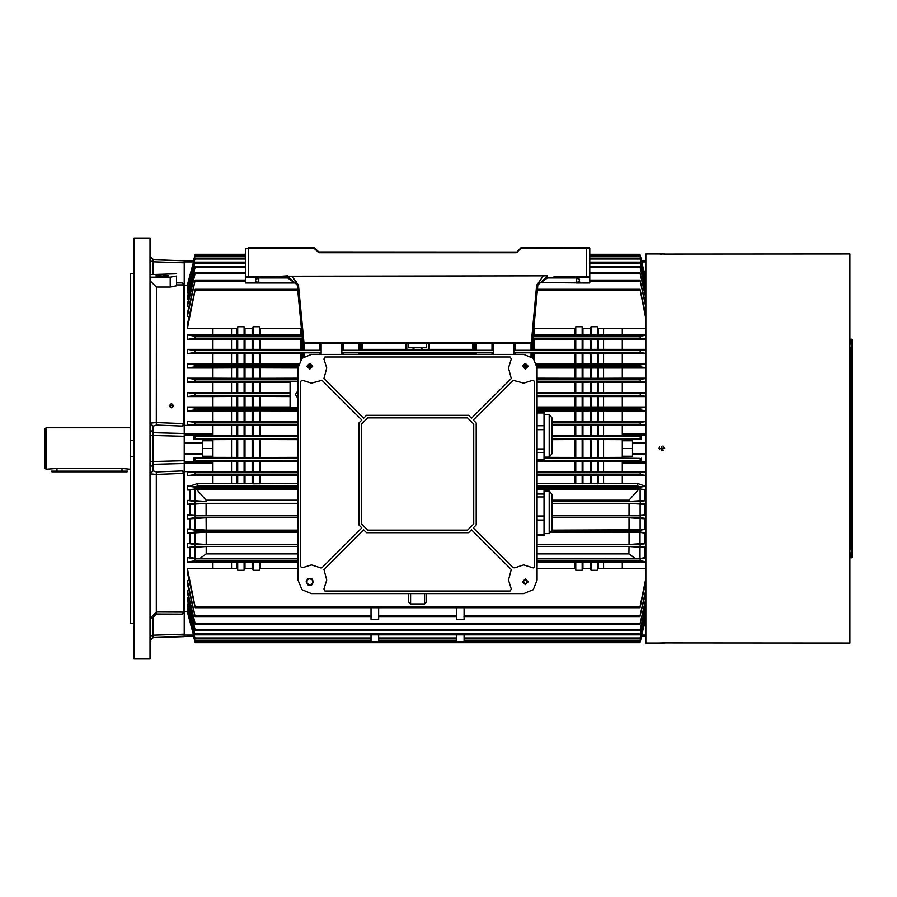 <?xml version="1.0" encoding="UTF-8"?>
<svg xmlns="http://www.w3.org/2000/svg" width="897" height="897" viewBox="0 0 897 897"><rect width="100%" height="100%" fill="white"/><g stroke="black" fill="none" stroke-linecap="round" stroke-linejoin="round"><path stroke-width="1.35" d="M277.599 247.628L279.292 247.628M589.744 248.267L589.744 276.332L586.56 276.332L586.56 248.267L589.744 248.267L588.981 247.628L521.146 247.729L586.56 247.628M255.286 247.628L291.514 247.628M257.764 247.628L268.035 247.628M262.933 247.628L264.436 247.628M288.912 247.628L286.008 247.628M294.171 247.628L292.265 247.628M248.592 276.332L245.397 276.332L245.397 248.267L248.592 248.267L248.592 276.332L547.428 275.884M589.744 276.332L589.744 277.42L578.756 277.42L579.54 281.748L580.819 283.026L589.744 283.026L589.744 277.42M245.397 283.026L258.796 283.026L245.397 283.026L245.397 276.332M254.322 283.026L255.6 281.748L258.796 282.387L258.796 283.026L296.84 283.026L293.79 283.026L293.79 282.387L296.447 281.994M538.48 282.521L589.744 283.026M303.803 247.628L314.006 247.628L318.996 252.091L435.112 252.091M388.244 252.091L390.789 252.091M134.124 273.327L130.3 273.327L130.3 623.673L134.124 623.673M150.068 448.5L150.068 238.064L134.124 238.064L134.124 658.936L150.068 658.936L150.068 448.5M172.706 405.713L172.706 407.373M187.922 611.406L184.188 612.034L182.181 614.153L156.336 613.997L153.14 617.394L150.068 618.482L156.448 611.933L183.863 612.102L183.863 473.347L156.448 474.412L150.068 473.795L153.14 470.802L156.336 471.912L182.181 470.903L184.188 471.598L184.188 612.034L184.188 463.558L153.14 464.332L153.14 461.563L184.188 460.766L184.188 436.234L153.14 435.437L153.14 461.563L150.068 461.776M212.881 435.707L237.75 435.751L237.75 425.212L184.188 425.402L184.188 284.966L184.188 425.402L182.181 426.097L156.336 425.088L153.14 426.198L150.068 423.205L156.448 422.588L183.863 423.653L183.863 284.898L176.53 284.943M184.188 636.22L153.14 637.251L184.188 636.612L153.14 637.7L150.068 640.884M159.52 259.962L177.808 260.579M46.128 469.221L44.85 467.954L44.85 429.046L46.128 427.779L46.128 469.221L56.971 468.413L122.014 468.413L130.3 469.221M850.872 457.111L851.511 457.111L851.511 552.765L850.872 552.765L850.872 557.867L851.511 557.867L851.511 552.765L852.15 552.765L852.15 557.228L852.15 452.963L852.15 457.111L851.511 457.111L851.511 443.398L850.872 443.398L850.872 347.744L849.919 347.744M849.919 549.256L850.872 549.256L850.872 443.398M850.872 339.133L850.872 344.235L851.511 344.235L851.511 339.133L850.872 339.133M852.15 452.963L851.511 453.602L852.15 452.963L851.511 453.602L852.15 452.963L852.15 444.037L851.511 443.398L851.511 344.235L852.15 344.235L852.15 339.772L852.15 444.037L852.15 439.889L850.872 439.889M663.388 642.981L849.919 642.992L849.919 254.008L663.836 254.019M664.677 642.992L645.862 642.992L645.862 254.008L664.677 254.008M127.105 471.777L51.869 471.777L51.23 471.138L127.744 471.138L127.105 471.777M464.119 634.908L464.119 641.714L456.472 641.714L456.472 634.908L456.472 637.946L378.68 637.946L378.68 634.908L378.68 641.714L371.022 641.714L371.022 634.908L371.022 637.946L195.03 637.946L187.372 608.357L195.03 637.946M464.108 607.718L464.119 619.401L456.472 619.401L456.483 607.718M378.669 607.718L378.68 619.401L371.022 619.401L371.033 607.718M298.006 438.611L193.517 438.801L212.881 438.801L212.881 440.719L202.677 440.719L202.677 456.281L212.881 456.281L212.881 458.199L193.517 458.199L193.517 460.486L298.006 460.296M298.006 483.292L253.055 483.786L252.203 483.292L252.203 475.657M252.203 471.744L252.203 461.293M252.203 457.392L252.203 439.608M252.203 483.292L244.982 483.292L244.982 475.657M244.982 471.744L244.982 461.293M244.982 457.392L244.982 439.608M252.203 435.707L252.203 425.256M252.203 421.343L252.203 410.916M252.203 406.969L252.203 396.575M252.203 392.606L252.203 382.268M252.203 378.209L252.203 367.949M252.203 363.801L252.203 353.653M252.203 349.382L252.203 339.38M252.203 334.929L252.203 328.582M244.982 435.707L244.982 425.256M244.982 421.343L244.982 410.916M244.982 406.969L244.982 396.575M244.982 392.606L244.982 382.268M244.982 378.209L244.982 367.949M244.982 363.801L244.982 353.653M244.982 349.382L244.982 339.38M244.982 334.929L244.982 328.582M244.982 483.292L236.898 483.292L236.898 475.657M236.898 471.744L236.898 461.293M236.898 457.392L236.898 439.608M236.898 483.292L231.561 483.292L231.561 475.657M231.561 471.744L231.561 461.293M231.561 457.392L231.561 439.608M236.898 435.707L236.898 425.256M236.898 421.343L236.898 410.916M236.898 406.969L236.898 396.575M236.898 392.606L236.898 382.268M236.898 378.209L236.898 367.949M236.898 363.801L236.898 353.653M236.898 349.382L236.898 339.38M236.898 334.929L236.898 328.582M231.561 435.707L231.561 425.256M231.561 421.343L231.561 410.916M231.561 406.969L231.561 396.575M231.561 392.606L231.561 382.268M231.561 378.209L231.561 367.949M231.561 363.801L231.561 353.653M231.561 349.382L231.561 339.38M231.561 334.929L231.561 328.582M212.881 440.719L212.881 456.281M212.881 461.293L237.75 461.249L237.75 471.788L184.188 471.598L184.188 461.82L212.881 461.82L212.881 471.598M231.561 483.292L212.881 483.595L212.881 475.657L187.372 475.657L187.372 471.744L212.881 471.744M301.975 334.996L212.881 334.929L212.881 328.582L187.372 328.582L195.109 290.236L297.737 290.236M237.75 349.438L244.13 349.438L244.13 339.324L237.75 339.324L237.75 349.438L212.881 349.382L212.881 339.38L187.372 339.38L187.372 334.929L195.109 336.274L302.098 336.274L195.109 336.274L194.817 338.18L187.372 339.38M237.75 363.857L244.13 363.857L244.13 353.609L237.75 353.609L237.75 363.857L212.881 363.801L212.881 353.653L187.372 353.653L187.372 349.382L212.881 349.382M237.75 378.254L244.13 378.254L244.13 367.905L237.75 367.905L237.75 378.254L212.881 378.209L212.881 367.949L187.372 367.949L187.372 363.801L212.881 363.801M290.034 392.606L212.881 392.606L212.881 382.268L187.372 382.268L187.372 378.209L212.881 378.209M237.75 407.025L244.13 407.025L244.13 396.53L237.75 396.53L237.75 407.025L212.881 406.969L212.881 396.575L187.372 396.575L187.372 392.606L194.941 393.66L194.806 395.577L187.372 396.575M298.006 421.343L212.881 421.343L212.881 410.916L187.372 410.916L194.929 409.918L195.03 408.012L187.372 406.969L187.372 410.916M260.287 483.292L260.287 475.657M260.287 471.744L260.287 461.293M260.287 457.392L260.287 439.608M212.881 457.392L259.424 457.436L259.424 439.564L298.006 439.608M237.75 471.788L259.424 471.788L259.424 461.249L298.006 461.293M259.424 483.786L259.424 475.612L212.881 475.657M260.287 435.707L260.287 425.256M260.287 421.343L260.287 410.916M260.287 406.969L260.287 396.575M260.287 392.606L260.287 382.268M260.287 378.209L260.287 367.949M260.287 363.801L260.287 353.653M260.287 349.382L260.287 339.38M260.287 334.929L260.287 328.582M259.424 334.996L259.424 326.777L253.055 326.777L252.707 328.582L244.466 328.582L244.13 326.777L237.75 326.777L237.402 328.582L212.881 328.582M244.13 349.438L259.424 349.438L259.424 339.324L244.13 339.324M244.13 363.857L259.424 363.857L259.424 353.609L244.13 353.609M244.13 378.254L259.424 378.254L259.424 367.905L244.13 367.905M259.424 392.662L259.424 382.223L212.881 382.268M244.13 407.025L259.424 407.025L259.424 396.53L244.13 396.53M259.424 421.388L259.424 410.871L212.881 410.916M237.75 435.751L259.424 435.751L259.424 425.212L298.006 425.256M252.203 568.418L252.203 562.071M298.006 568.418L259.771 568.418L259.424 570.223L253.055 570.223L253.055 562.004L187.372 562.071L195.109 560.726L298.006 560.726L195.109 560.726L194.817 558.82L187.372 557.62L187.372 562.071M253.055 457.436L253.055 439.564L259.424 439.564M253.055 435.751L253.055 425.212L259.424 425.212M253.055 421.388L253.055 410.871M253.055 407.025L253.055 396.53M253.055 392.662L253.055 382.223M253.055 378.254L253.055 367.905M253.055 363.857L253.055 353.609M253.055 349.438L253.055 339.324M253.055 334.996L253.055 326.777M244.13 457.436L244.13 439.564L253.055 439.564M244.13 471.788L244.13 461.249L259.424 461.249M244.13 483.786L244.13 475.612M244.13 334.996L244.13 326.777M244.13 392.662L244.13 382.223M244.13 421.388L244.13 410.871M244.13 435.751L244.13 425.212L253.055 425.212M236.898 568.418L236.898 562.071M253.055 570.223L252.707 568.418L244.466 568.418L244.13 570.223L237.75 570.223L237.75 562.004M237.75 457.436L237.75 439.564L244.13 439.564M237.75 421.388L237.75 410.871M237.75 392.662L237.75 382.223M237.75 334.996L237.75 326.777M603.591 568.418L603.591 562.071M645.862 568.418L622.271 568.418L622.271 562.071L537.135 562.071M603.591 457.392L603.591 439.608M603.591 435.707L603.591 425.256M603.591 421.343L603.591 410.916M603.591 406.969L603.591 396.575M603.591 392.606L603.591 382.268M603.591 378.209L603.591 367.949M603.591 363.801L603.591 353.653M603.591 349.382L603.591 339.38M603.591 334.929L603.591 328.582M645.862 454.387L632.475 454.387L632.475 456.281L622.271 456.281L622.271 438.801L641.624 438.801L641.624 436.514L552.126 436.704M645.862 425.402L597.402 425.212L597.402 435.751L622.271 435.707M645.862 421.343L622.271 421.343L622.271 410.916L537.135 410.916M645.862 406.969L622.271 406.969L622.271 396.575L537.135 396.575M645.862 392.606L622.271 392.606L622.271 382.268L537.135 382.268M645.862 378.209L622.271 378.209L622.271 367.949L537.135 367.949M645.862 363.801L622.271 363.801L622.271 353.653L533.973 353.653L532.358 353.609L532.358 352.857L532.358 357.578M645.862 349.382L622.271 349.382L622.271 339.38L532.762 339.324M645.862 334.929L622.271 334.929L622.271 328.582L597.738 328.582L597.402 326.777L591.022 326.777L590.674 328.582L582.433 328.582L582.097 326.777L575.717 326.777L575.369 328.582L533.973 328.582L533.838 327.898M537.135 483.292L603.591 483.292L603.591 475.657M603.591 471.744L603.591 461.293M598.254 483.292L598.254 475.657M598.254 471.744L598.254 461.293M598.254 457.392L598.254 439.608M598.254 435.707L598.254 425.256M598.254 421.343L598.254 410.916M598.254 406.969L598.254 396.575M598.254 392.606L598.254 382.268M598.254 378.209L598.254 367.949M598.254 363.801L598.254 353.653M598.254 349.382L598.254 339.38M598.254 334.929L598.254 328.582M590.17 483.292L590.17 475.657M590.17 471.744L590.17 461.293M590.17 457.392L590.17 439.608M582.949 483.292L582.949 475.657M582.949 471.744L582.949 461.293M582.949 457.392L582.949 439.608M590.17 435.707L590.17 425.256M590.17 421.343L590.17 410.916M590.17 406.969L590.17 396.575M590.17 392.606L590.17 382.268M590.17 378.209L590.17 367.949M590.17 363.801L590.17 353.653M590.17 349.382L590.17 339.38M590.17 334.929L590.17 328.582M582.949 435.707L582.949 425.256M582.949 421.343L582.949 410.916M582.949 406.969L582.949 396.575M582.949 392.606L582.949 382.268M582.949 378.209L582.949 367.949M582.949 363.801L582.949 353.653M582.949 349.382L582.949 339.38M582.949 334.929L582.949 328.582M574.865 483.292L574.865 475.657M574.865 471.744L574.865 461.293M574.865 457.392L574.865 439.608M574.865 435.707L574.865 425.256M574.865 421.343L574.865 410.916M574.865 406.969L574.865 396.575M574.865 392.606L574.865 382.268M574.865 378.209L574.865 367.949M574.865 363.801L574.865 353.653M574.865 349.382L574.865 339.38M574.865 334.929L574.865 328.582M534.489 359.832L534.489 353.653M534.489 349.382L534.489 339.38M534.489 334.929L534.489 328.582M544.008 457.392L597.402 457.436L597.402 439.564L622.271 439.608M537.135 471.744L597.402 471.788L597.402 461.249L622.271 461.293M597.402 483.786L597.402 475.612L537.135 475.657M622.271 334.929L597.402 334.996L597.402 326.777M532.358 342.856L532.358 349.438L597.402 349.438L597.402 339.324M536.518 363.801L597.402 363.857L597.402 353.609M537.135 378.209L597.402 378.254L597.402 367.905M622.271 392.606L597.402 392.662L597.402 382.223M537.135 406.969L597.402 407.025L597.402 396.53M622.271 421.343L597.402 421.388L597.402 410.871M590.17 568.418L590.17 562.071M622.271 568.418L597.738 568.418L597.402 570.223L591.022 570.223L591.022 562.004M591.022 457.436L591.022 439.564L597.402 439.564M552.126 435.707L591.022 435.751L591.022 425.212L597.402 425.212M597.402 421.388L591.022 421.388L591.022 410.871M591.022 407.025L591.022 396.53M597.402 392.662L591.022 392.662L591.022 382.223M591.022 378.254L591.022 367.905M591.022 363.857L591.022 353.609M591.022 349.438L591.022 339.324M597.402 334.996L591.022 334.996L591.022 326.777M582.097 457.436L582.097 439.564L591.022 439.564M582.097 471.788L582.097 461.249L597.402 461.249M582.097 483.786L582.097 475.612M591.022 334.996L582.097 334.996L582.097 326.777M582.097 349.438L582.097 339.324M582.097 363.857L582.097 353.609M582.097 378.254L582.097 367.905M591.022 392.662L582.097 392.662L582.097 382.223M582.097 407.025L582.097 396.53M591.022 421.388L582.097 421.388L582.097 410.871M582.097 435.751L582.097 425.212L591.022 425.212M574.865 568.418L574.865 562.071M591.022 570.223L590.674 568.418L582.433 568.418L582.097 570.223L575.717 570.223L575.717 562.004M575.717 457.436L575.717 439.564L582.097 439.564M575.717 435.751L575.717 425.212L582.097 425.212M582.097 421.388L575.717 421.388L575.717 410.871M575.717 407.025L575.717 396.53M582.097 392.662L575.717 392.662L575.717 382.223M575.717 378.254L575.717 367.905M575.717 363.857L575.717 353.609M575.717 349.438L575.717 339.324M582.097 334.996L575.717 334.996L575.717 326.777M575.717 334.996L533.625 334.996L533.625 330.152M533.625 349.438L533.625 339.324M533.625 358.8L533.625 353.609M421.186 354.438L421.186 353.653M421.186 349.382L421.186 347.991M413.966 354.438L413.966 353.653M413.966 349.382L413.966 347.991M429.271 354.438L429.271 353.653M429.271 349.382L429.271 343.607M360.179 349.438L428.418 349.438L428.418 343.607M428.418 354.438L428.418 353.609L360.179 353.609M362.31 354.438L362.31 353.653M362.31 349.382L362.31 343.607M361.457 349.438L361.457 343.607M361.457 354.438L361.457 353.609M413.113 349.438L413.113 347.632L408.64 347.632L408.64 343.607M413.113 354.438L413.113 353.609M405.881 354.438L405.881 353.653M405.881 349.382L405.881 343.607M472.831 354.438L472.831 353.653M472.831 349.382L472.831 343.607M300.663 359.832L300.663 353.653M300.663 349.382L300.663 339.38M300.663 334.929L300.663 328.582M298.006 407.72L290.034 407.72L290.034 381.225L298.006 381.225L194.884 381.225L195.064 379.308L187.372 378.209M301.515 358.8L301.515 353.609L259.424 353.609M259.424 349.438L301.515 349.438L301.515 339.324L259.424 339.324M301.515 334.996L301.515 330.152M260.287 568.418L260.287 562.071M422.038 354.438L422.038 353.609M422.038 349.438L422.038 347.632L413.113 347.632M406.733 354.438L406.733 353.609M406.733 349.438L406.733 343.607M473.683 354.438L473.683 353.609L428.418 353.609M428.418 349.438L473.683 349.438L473.683 343.607M645.1 490.031L645.1 500.425L629.044 501.401L629.044 500.201L638.742 489.235L645.862 490.031M629.021 515.741L629.044 503.385L645.1 504.394L645.1 514.732L629.021 515.741L552.126 515.741M552.126 517.748L629.021 517.748L645.1 518.791L645.1 529.051L640.077 529.768L552.126 530.093L552.126 494.471L549.132 490.906L544.008 490.906M551.498 532.089L640.066 532.426L645.1 533.199L645.1 543.347L628.965 544.445L537.135 544.445M537.135 546.441L628.965 546.441L645.1 547.619L645.1 557.62L639.998 558.45L537.135 558.719M645.862 471.744L622.271 471.744L645.862 471.598M603.591 483.292L622.271 483.595L622.271 475.657L597.402 475.612M575.717 483.786L575.717 475.612M575.717 471.788L575.717 461.249L582.097 461.249M582.949 568.418L582.949 562.071M582.097 570.223L582.097 562.004M591.022 483.786L591.022 475.612M591.022 471.788L591.022 461.249M598.254 568.418L598.254 562.071M597.402 570.223L597.402 562.004M187.372 605.284L195.109 634.908L187.372 605.284M645.862 605.935L639.931 630.546L195.21 630.546L187.372 599.79L187.372 597.951L188.628 597.951M645.862 598.714L639.942 624.458L195.198 624.458L187.372 592.682L187.372 590.293L188.863 590.293M371.022 616.923L195.187 616.923L187.372 583.712L187.372 580.606L189.076 580.606M640.043 606.764L639.976 607.718L195.165 607.718L187.372 572.477L187.372 568.418L195.109 606.764L640.043 606.764L645.862 578.374M237.75 570.223L237.402 568.418L212.881 568.418L212.881 562.071M199.616 558.719L190.041 557.62L190.041 547.619L206.187 546.441L206.209 553.864L199.616 558.719L298.006 558.719M187.372 543.347L187.372 547.619L195.098 546.385L194.84 544.468L187.372 543.347L190.041 543.347L190.041 533.199L187.372 533.199L187.372 529.051L194.862 530.127L195.075 532.033L187.372 533.199M190.041 518.791L206.131 517.748L206.153 530.093L190.041 529.051L190.041 518.791L187.372 518.791L187.372 514.732L194.884 515.775L195.064 517.692L187.372 518.791M190.041 504.394L206.097 503.385L206.119 515.741L190.041 514.732L190.041 504.394L187.372 504.394L194.941 503.34L194.806 501.423L187.372 500.425L187.372 504.394M298.006 489.235L196.398 489.235L206.097 500.201L206.097 501.401L190.041 500.425L190.041 490.031L187.372 490.031L187.372 486.084L194.929 487.082L195.03 488.988L187.372 490.031M237.75 483.786L237.75 475.612M244.982 568.418L244.982 562.071M244.13 570.223L244.13 562.004M253.055 483.786L253.055 475.612M253.055 471.788L253.055 461.249M259.424 570.223L259.424 562.004L253.055 562.004M231.561 568.418L231.561 562.071M319.848 354.438L319.848 352.813L321.126 352.857L321.126 350.29L319.848 350.335L319.848 343.607M343.125 343.607L343.125 350.335L341.847 350.29L341.847 352.857L343.125 352.813L343.125 354.438M341.847 350.29L341.847 343.607L341.847 350.615L493.294 350.615L493.294 343.607L493.294 354.438L493.294 352.532L341.847 352.532L341.847 354.438L341.847 352.857M640.301 352.532L514.026 352.532L514.026 354.438L514.026 343.607L514.026 350.615L640.043 350.615L640.301 352.532L645.862 353.362M515.293 343.607L515.293 350.335L531.08 350.335L532.358 350.29L532.358 343.607L302.794 343.607L302.794 349.438L301.515 349.438M301.515 353.609L302.794 353.609L302.794 357.578L302.794 352.857L304.061 352.813L304.061 356.625M476.24 343.607L476.24 350.335L474.962 350.29L474.962 343.607L474.962 349.438L473.683 349.438M473.683 353.609L474.962 353.609L474.962 354.438L474.962 352.857L476.24 352.813L476.24 354.438M641.31 260.769L640.189 255.264L589.744 255.264M645.862 636.522L641.579 636.522L640.189 641.736L641.624 636.231L640.155 641.736L194.985 641.736L193.83 636.231M622.271 456.281L622.271 458.199L640.189 458.389L544.008 458.389M622.271 440.719L632.475 440.719L632.475 442.613L645.862 442.613M645.862 435.18L622.271 435.18L622.271 436.514L641.624 436.514M645.862 463.2L622.271 463.2L622.271 460.486L641.624 460.486L641.624 458.199M645.862 443.331L632.475 443.331L632.475 453.669L645.862 453.669M212.881 421.343L187.372 421.343L187.372 425.256L212.881 425.256M297.636 289.283L195.165 289.283L187.372 324.523L187.372 328.582M187.372 313.288L187.372 316.394L195.187 280.077L187.372 313.288M245.397 272.542L195.198 272.542L187.372 304.318L187.372 306.707L188.863 306.707M245.397 266.454L195.21 266.454L187.372 297.21L187.372 299.049L188.628 299.049M187.372 291.716L195.109 262.092L187.372 291.716M187.372 288.643L195.221 258.089L187.372 288.643L188.157 288.643M187.922 285.594L184.188 284.966L182.181 282.847L183.863 284.898M193.517 260.769L194.963 255.264L193.83 260.769M193.517 438.801L193.517 436.514L212.881 436.514L212.881 435.18L184.188 435.18L184.188 442.613L202.677 442.613M193.808 636.141L184.188 636.522L193.561 636.522L194.963 641.736L193.517 636.231M184.188 636.141L184.188 635.098L193.528 635.098M202.677 454.387L184.188 454.387L184.188 461.82M184.188 435.18L184.188 433.8L212.881 433.8L212.881 435.18M193.528 261.902L184.188 261.902L184.188 260.859L193.808 260.859M245.397 255.264L194.963 255.264L193.561 260.478L184.188 260.859M193.517 460.486L212.881 460.486L212.881 461.82M622.271 435.18L622.271 433.8L645.862 433.8M552.126 530.06L549.132 533.625L549.132 490.906M552.126 508.341L552.126 507.444M537.135 535.419L544.008 535.419L544.008 489.112L537.135 489.112M552.126 421.254L552.126 453.546L552.126 417.946L549.132 414.38L544.008 414.38M552.126 453.546L549.132 457.111L549.132 414.38M537.135 459.219L544.008 459.219L544.008 412.272L537.135 412.272M281.109 276.332L287.713 275.884M547.428 277.924L541.351 282.387L576.356 282.387L576.356 277.924L547.428 277.924L547.428 276.332L537.908 284.988L532.459 342.452L531.192 343.607L536.641 285.224L537.908 284.988M576.513 276.332L579.54 279.516L576.356 277.924L576.356 276.332L572.533 276.332M298.241 295.55L302.681 342.452L297.232 284.988L287.713 276.332L287.713 277.924L258.796 277.924L258.796 282.387L293.79 282.387L287.713 277.924M255.6 281.748L255.6 279.516L258.796 276.332L258.796 277.924L255.6 279.516L256.385 277.42L245.397 277.42M579.54 281.748L576.356 282.387L576.356 283.026L580.819 283.026M297.232 284.988L298.499 285.224L303.948 342.676L302.681 342.452L303.948 343.607L303.948 342.676L532.459 342.452L531.192 343.607M588.981 247.628L586.56 248.267L521.146 248.267L516.145 252.73L318.996 252.73L314.006 248.267L245.397 248.267M248.592 247.628L314.006 247.628L318.996 252.091L318.099 252.36M318.547 251.911L516.145 252.091L318.996 252.73M517.053 252.36L521.146 247.628L516.145 252.73M156.336 613.997L156.336 471.912M156.336 425.088L156.448 287.04L150.068 280.75M153.14 617.394L153.14 637.7M184.188 261.902L184.188 284.966L184.188 262.877L153.14 261.846L153.14 259.749L184.188 260.78M190.041 486.084L197.318 483.595L198.114 485.826L194.772 486.701L187.372 486.084M622.271 483.595L637.834 483.595L645.1 486.084L640.38 486.701L537.135 486.701M309.801 364.003L307.57 366.245L309.801 368.476L312.033 366.245L309.801 364.003M525.339 579.54L523.108 581.772L525.339 584.003L527.571 581.772L525.339 579.54M525.339 364.003L523.108 366.245L525.339 368.476L527.571 366.245L525.339 364.003M309.801 363.689L307.256 366.245L309.801 368.79L312.358 366.245L309.801 363.689M525.339 579.227L522.794 581.772L525.339 584.328L527.896 581.772L525.339 579.227M525.339 363.689L522.794 366.245L525.339 368.79L527.896 366.245L525.339 363.689M309.801 363.375L306.931 366.245L309.801 369.104L312.672 366.245L309.801 363.375M525.339 578.901L522.469 581.772L525.339 584.642L528.21 581.772L525.339 578.901M525.339 363.375L522.469 366.245L525.339 369.104L528.21 366.245L525.339 363.375M537.135 580.18L533.21 589.654L523.747 593.567L311.405 593.567L301.93 589.654L298.006 580.18L298.006 367.837L301.93 358.363L311.405 354.438L523.747 354.438L533.21 358.363L537.135 367.837L537.135 580.18M511.245 589.015L508.442 580.056L511.256 569.494L471.508 529.746L468.582 532.672L366.559 532.672L363.633 529.746L323.884 569.494L326.699 580.056L323.895 589.015L324.938 591.022L510.202 591.022L511.245 589.015M302.569 567.678L311.517 564.875L321.182 568.07L322.079 567.7L361.827 527.941L358.901 525.025L358.901 422.992L361.827 420.065L322.079 380.317L311.405 383.142L302.569 380.339L300.562 381.371L300.562 566.635L302.569 567.678M323.895 359.002L326.699 367.961L323.884 378.512L363.633 418.26L366.559 415.345L468.582 415.345L471.508 418.26L511.256 378.512L508.442 367.961L511.245 359.002L510.202 356.995L324.938 356.995L323.895 359.002M514.721 567.823L523.624 564.875L533.311 567.913L534.59 566.635L534.59 381.371L532.571 380.339L523.747 383.142L513.062 380.317L473.313 420.065L476.24 422.992L476.24 525.025L473.313 527.941L513.062 567.7L514.721 567.823M150.068 636.253L153.14 635.154L184.188 634.123L184.188 612.034L184.188 635.098M150.068 435.224L153.14 435.437L153.14 432.668L184.188 433.442L184.188 425.402L184.188 433.8M287.926 276.332L283.329 276.332M297.804 290.998L297.86 291.626M586.56 276.332L554.032 276.332M256.385 277.42L258.796 276.332L262.619 276.332M296.425 281.938L296.66 282.521M578.756 277.42L576.356 276.332M353.799 252.091L353.171 252.091M446.908 252.091L437.658 252.091M171.428 407.765L169.264 405.668L171.428 403.583L173.592 405.668L171.428 407.765M173.401 406.543L171.428 405.321L169.511 406.644M165.496 276.747L158.87 276.747M162.178 276.915L155.809 275.805L162.178 274.695L168.558 275.805L162.178 276.915M167.436 276.433L156.93 276.433M134.124 456.528L130.3 456.528M150.068 277.128L170.15 277.128L176.53 276.029L176.53 285.762L170.15 287.04L156.448 287.04M182.181 282.847L176.53 282.88L176.53 276.029M176.53 273.843L150.068 274.639M130.3 440.472L134.124 440.472M182.181 470.903L183.863 473.347M183.863 612.102L182.181 614.153M183.863 423.653L182.181 426.097M153.14 259.749L150.068 256.576M153.14 274.011L153.14 261.846L150.068 260.747M153.14 635.154L153.129 636.848M153.14 637.251L150.068 640.424M153.14 426.198L153.14 432.668L150.068 429.674M150.068 467.326L153.14 464.332L153.14 470.802M130.3 427.779L46.128 427.779M851.511 453.602L850.872 453.602L851.511 453.602M659.486 446.818L658.936 448.5L664.677 448.5L658.936 448.5L664.677 448.5L662.961 445.876M658.936 642.992L662.894 642.97M662.356 254.03L660.203 254.019M661.807 450.664L661.807 446.336L662.233 450.63M662.636 450.496L663.332 450.036M659.631 448.5L659.721 449.105M298.006 390.621L295.292 394.613L298.006 398.616M645.862 589.654L640.043 616.004L464.119 616.004L464.007 616.923M456.595 616.923L456.472 616.004L378.68 616.004L378.556 616.923M259.424 457.436L298.006 457.392M259.424 471.788L298.006 471.744M298.006 475.657L259.424 475.612M301.302 327.898L301.179 328.582L259.771 328.582L259.424 326.777M259.424 363.857L298.634 363.801M298.006 367.949L259.424 367.905M259.424 378.254L298.006 378.209M290.034 382.268L259.424 382.223M290.034 396.575L259.424 396.53M259.424 407.025L290.034 406.969M298.006 410.916L259.424 410.871M259.424 435.751L298.006 435.707M212.881 439.608L237.75 439.564M237.75 396.53L212.881 396.575M237.75 367.905L212.881 367.949M237.75 353.609L212.881 353.653M237.75 339.324L212.881 339.38M597.402 457.436L622.271 457.392M597.402 471.788L622.271 471.744M597.402 349.438L622.271 349.382M597.402 363.857L622.271 363.801M597.402 378.254L622.271 378.209M597.402 407.025L622.271 406.969M575.717 570.223L575.369 568.418L537.135 568.418M552.126 439.608L575.717 439.564M552.126 425.256L575.717 425.212M575.717 421.388L552.126 421.343M575.717 392.662L537.135 392.606M212.881 392.606L187.372 392.606M212.881 406.969L187.372 406.969M298.006 408.012L195.03 408.012L298.006 408.012M645.862 382.268L622.271 382.268M645.862 378.489L640.088 379.308L640.256 381.225L645.862 381.999M187.372 382.268L194.884 381.225M645.862 547.619L645.1 547.619M645.862 547.305L640.043 546.385L640.301 544.468L645.862 543.638M629.044 501.401L552.126 501.401L640.346 501.423L645.862 500.683M645.862 500.425L645.1 500.425M629.044 503.385L552.126 503.385M645.862 504.394L645.1 504.394M640.346 501.423L640.2 503.34L645.862 504.125M645.862 518.511L640.088 517.692L640.256 515.775L645.862 515.001M645.862 514.732L645.1 514.732M645.862 518.791L645.1 518.791M640.088 517.692L552.126 517.692M645.862 533.199L645.1 533.199M645.862 532.896L640.066 532.033L551.543 532.033L640.066 532.033L640.279 530.127L645.862 529.32M645.862 529.051L645.1 529.051M645.862 543.347L645.1 543.347M645.862 486.084L645.1 486.084M645.862 557.62L645.1 557.62M645.862 562.071L622.271 562.071M645.862 475.657L622.271 475.657M537.135 461.293L575.717 461.249M298.006 546.441L206.187 546.441M190.041 547.619L187.372 547.619M212.881 483.595L197.318 483.595M188.157 608.357L187.372 608.357M188.404 603.916L187.372 603.916M212.881 568.418L187.372 568.418M190.041 557.62L187.372 557.62M190.041 529.051L187.372 529.051M190.041 514.732L187.372 514.732M190.041 500.425L187.372 500.425M206.097 501.401L194.806 501.423M206.097 503.385L298.006 503.385M206.119 515.741L298.006 515.741M298.006 517.748L206.131 517.748M298.006 517.692L195.064 517.692M190.041 533.199L206.153 532.089L206.175 544.445L298.006 544.445M298.006 532.089L206.153 532.089M298.006 532.033L195.075 532.033L298.006 532.033M206.153 530.093L298.006 530.093M206.175 544.445L190.041 543.347M298.006 562.071L259.424 562.004M194.772 486.701L298.006 486.701M190.041 490.031L196.398 489.235M298.006 488.988L195.03 488.988L298.006 488.988M641.624 460.486L537.135 460.296M641.624 438.801L552.126 438.611M591.022 435.751L597.402 435.751M640.155 460.296L640.189 458.389M645.862 471.99L640.2 472.73L640.133 474.648L645.862 475.399M645.862 489.762L640.122 488.988L640.211 487.082L645.862 486.331M544.008 489.235L638.742 489.235M640.122 488.988L537.135 488.988L640.122 488.988M645.862 561.724L640.043 560.726L537.135 560.726L640.043 560.726L640.323 558.82L645.862 557.934M640.155 436.704L640.189 438.611M645.862 425.256L622.271 425.256M645.862 425.01L640.2 424.27L640.133 422.352L645.862 421.601M645.862 407.238L640.122 408.012L537.135 408.012L640.122 408.012L640.211 409.918L645.862 410.669M645.862 410.916L622.271 410.916M645.862 396.317L640.346 395.577L640.2 393.66L645.862 392.875M645.862 396.575L622.271 396.575M645.862 615.779L640.122 637.946L464.119 637.946M640.043 616.004L645.862 592.155M195.187 616.923L187.372 580.606M371.145 616.923L371.022 616.004L195.098 616.004M527.133 367.568L523.545 367.568M311.607 367.568L308.007 367.568M308.68 364.305L310.923 364.305M187.372 367.949L194.862 366.873L195.075 364.967L298.32 364.967L195.075 364.967L187.372 363.801M645.862 364.104L640.066 364.967L536.821 364.967L640.066 364.967L640.279 366.873L645.862 367.68M527.167 364.967L523.512 364.967L527.167 364.967M311.64 364.967L307.974 364.967L311.64 364.967M524.218 364.305L526.461 364.305M304.061 343.607L304.061 350.335L319.848 350.335M304.061 350.335L302.794 350.29L302.794 342.856M187.372 353.653L194.84 352.532L195.098 350.615L187.372 349.382M343.125 350.335L358.901 350.335L358.901 343.607M493.294 350.29L492.027 350.335L492.027 343.607M476.24 350.335L492.027 350.335M360.179 343.607L360.179 350.29L358.901 350.335M319.848 352.813L304.061 352.813M302.794 353.609L302.794 352.857M358.901 354.438L358.901 352.813L343.125 352.813M358.901 352.813L360.179 352.857L360.179 354.438M474.962 353.609L474.962 352.857M492.027 354.438L492.027 352.813L476.24 352.813M492.027 352.813L493.294 352.857M645.862 349.695L640.043 350.615M515.293 350.335L514.026 350.29M514.026 352.857L515.293 352.813L515.293 354.438M531.08 356.625L531.08 352.813L515.293 352.813M531.08 352.813L532.358 352.857M645.862 353.653L622.271 353.653M640.088 379.308L537.135 379.308M298.006 379.308L195.064 379.308M645.862 367.949L622.271 367.949M212.881 334.929L187.372 334.929M302.39 339.324L301.515 339.324M195.165 289.283L195.109 290.236M645.862 307.346L639.965 280.077L645.862 304.845M189.076 316.394L187.372 316.394M645.862 260.478L641.579 260.478L639.92 254.311L641.624 260.769M632.475 442.613L632.475 443.331M632.475 453.669L632.475 454.387M202.677 443.331L184.188 443.331M184.188 453.669L202.677 453.669M188.404 293.084L187.372 293.084M194.963 255.264L195.232 254.311L194.985 255.264L195.232 254.311L245.397 254.311L195.232 254.311M194.963 641.736L195.232 642.689L194.985 641.736L195.232 642.689L639.92 642.689L640.189 641.736L639.92 642.689L195.232 642.689M237.75 461.249L244.13 461.249M298.006 458.389L193.517 458.199M298.006 436.704L193.517 436.514M194.963 438.611L194.985 436.704M194.963 458.389L194.985 460.296M645.862 328.582L622.271 328.582M645.862 339.38L622.271 339.38M426.501 343.607L426.501 347.632L422.038 347.632M237.75 425.212L244.13 425.212M187.372 475.657L195.019 474.648L194.952 472.73L187.372 471.744M639.976 607.718L645.862 581.581M195.165 607.718L195.109 606.764M640.066 623.493L195.075 623.493L187.372 590.293M639.942 624.458L645.862 600.665M195.198 624.458L195.075 623.493M639.931 630.546L645.862 607.448M640.088 629.593L195.064 629.593L187.372 597.951M195.21 630.546L195.064 629.593M645.862 612.707L640.032 634.908L645.862 611.575M640.122 637.946L645.862 616.598M645.862 619.188L639.92 641.344L645.862 618.683M187.372 611.406L195.232 641.344L187.372 612.012M187.372 421.343L195.019 422.352L194.952 424.27L187.372 425.256M645.862 339.066L640.323 338.18L640.043 336.274L533.053 336.274L640.043 336.274L645.862 335.276M645.862 318.626L639.976 289.283L645.862 315.419M640.043 290.236L537.415 290.236M645.862 298.286L639.942 272.542L645.862 296.335M640.066 273.507L589.744 273.507M245.397 273.507L195.075 273.507L187.372 306.707M195.198 272.542L195.075 273.507M645.862 291.065L640.088 267.407L589.744 267.407M245.397 267.407L195.064 267.407L187.372 299.049M640.088 267.407L645.862 289.552M195.21 266.454L195.064 267.407M645.862 285.425L640.032 262.092L645.862 284.293M645.862 281.221L640.122 259.054L589.744 259.054M245.397 259.054L195.03 259.054M640.122 259.054L645.862 280.402M645.862 277.812L639.92 255.656L645.862 278.317M187.372 285.594L195.232 255.656L187.372 284.988M212.881 425.402L212.881 433.8M202.677 448.5L212.881 448.5M622.271 463.2L622.271 471.598M622.271 425.402L622.271 433.8M632.475 448.5L622.271 448.5M321.126 352.857L321.126 354.438L321.126 352.532L194.84 352.532M195.098 350.615L321.126 350.615L321.126 343.607L321.126 350.29M410.557 593.567L410.557 603.872L424.584 603.872L424.584 593.567M426.501 593.567L426.501 601.954L424.584 603.872M410.557 603.872L408.64 601.954L408.64 593.567M635.524 558.719L628.943 553.864L628.965 546.441M628.965 544.445L628.988 532.089M628.999 530.093L629.021 517.748M640.38 486.701L637.027 485.826L637.834 483.595M640.144 489.358L640.133 501.098M640.032 546.8L639.998 558.45M640.066 532.426L640.043 544.109M640.122 503.699L640.11 515.427M640.099 518.074L640.077 529.768M195.142 558.45L195.109 546.8M195.019 501.098L194.997 489.358M195.098 544.109L195.075 532.426M195.064 529.768L195.041 518.074M195.041 515.427L195.019 503.699M473.683 523.96L473.683 424.046L467.528 417.89L367.613 417.89L361.457 424.046L361.457 523.96L367.613 530.127L467.528 530.127L473.683 523.96M544.008 494.023L537.135 494.023M544.008 496.904L537.135 496.904M544.008 516.055L537.135 516.055M544.008 520.058L537.135 520.058M544.008 534.309L537.135 534.309M544.008 412.99L537.135 412.99M544.008 425.772L537.135 425.772M544.008 429.652L537.135 429.652M544.008 449.251L537.135 449.251M544.008 452.413L537.135 452.413M309.801 584.967L307.043 583.364L307.043 580.18L306.124 581.772L307.963 584.967L311.651 584.967L312.571 583.364L309.801 584.967M312.571 580.18L312.571 583.364L313.49 581.772L311.651 578.587L309.801 578.587L312.571 580.18M309.801 578.587L307.043 580.18L307.963 578.587L309.801 578.587M536.641 285.224L543.044 276.332M292.097 276.332L298.499 285.224M170.15 287.04L170.15 277.128M122.014 468.413L122.014 471.777M56.971 471.777L56.971 468.413M290.034 393.66L194.941 393.66M290.034 395.577L194.806 395.577M640.256 381.225L537.135 381.225M640.043 546.385L537.135 546.385M640.2 503.34L552.126 503.34M640.256 515.775L552.126 515.775M640.279 530.127L552.126 530.127M640.301 544.468L537.135 544.468M298.006 546.385L195.098 546.385M298.006 503.34L194.941 503.34M298.006 515.775L194.884 515.775M298.006 530.127L194.862 530.127M298.006 544.468L194.84 544.468M298.006 487.082L194.929 487.082M640.133 474.648L537.135 474.648M640.2 472.73L537.135 472.73M640.211 487.082L537.135 487.082M640.323 558.82L537.135 558.82M640.2 424.27L552.126 424.27M640.133 422.352L552.126 422.352M640.211 409.918L537.135 409.918M640.2 393.66L537.135 393.66M640.346 395.577L537.135 395.577M531.08 350.335L531.08 343.607M640.279 366.873L537.101 366.873M527.481 366.873L523.198 366.873M311.943 366.873L307.671 366.873M298.039 366.873L194.862 366.873M302.278 338.18L194.817 338.18M640.043 280.996L589.744 280.996M245.397 280.996L195.098 280.996M641.333 260.859L645.862 260.859M645.862 636.141L641.333 636.141M622.271 461.82L645.862 461.82M298.006 474.648L195.019 474.648M298.006 472.73L194.952 472.73M298.006 558.82L194.817 558.82M640.2 633.988L194.941 633.988M640.133 640.424L464.119 640.424M456.472 640.424L378.68 640.424M371.022 640.424L195.019 640.424M298.006 424.27L194.952 424.27M298.006 422.352L195.019 422.352M298.006 409.918L194.929 409.918M640.323 338.18L532.863 338.18M640.2 263.012L589.744 263.012M245.397 263.012L194.941 263.012M640.133 256.576L589.744 256.576M245.397 256.576L195.019 256.576M212.881 463.2L184.188 463.2M641.613 635.098L645.862 635.098M645.862 261.902L641.613 261.902M206.097 500.201L298.006 500.201M206.209 553.864L298.006 553.864M198.114 485.826L298.006 485.826M628.943 553.864L537.135 553.864M629.044 500.201L552.126 500.201M637.027 485.826L537.135 485.826M153.14 259.3L150.068 256.116M851.511 339.133L852.15 339.772M851.511 557.867L852.15 557.228M639.965 616.923L464.119 616.923M456.472 616.923L378.68 616.923M640.032 634.908L195.109 634.908M639.92 638.911L464.119 638.911M456.472 638.911L378.68 638.911M371.022 638.911L195.221 638.911M639.92 641.344L464.119 641.344M456.472 641.344L378.68 641.344M371.022 641.344L195.232 641.344M639.976 289.283L537.505 289.283M639.965 280.077L589.744 280.077M245.397 280.077L195.187 280.077M639.942 272.542L589.744 272.542M639.931 266.454L589.744 266.454M640.032 262.092L589.744 262.092M245.397 262.092L195.109 262.092M639.92 258.089L589.744 258.089M245.397 258.089L195.221 258.089M639.92 255.656L589.744 255.656M245.397 255.656L195.232 255.656M639.92 254.311L589.744 254.311L639.92 254.311M549.132 533.625L544.008 533.625M549.132 457.111L544.008 457.111"/></g></svg>
